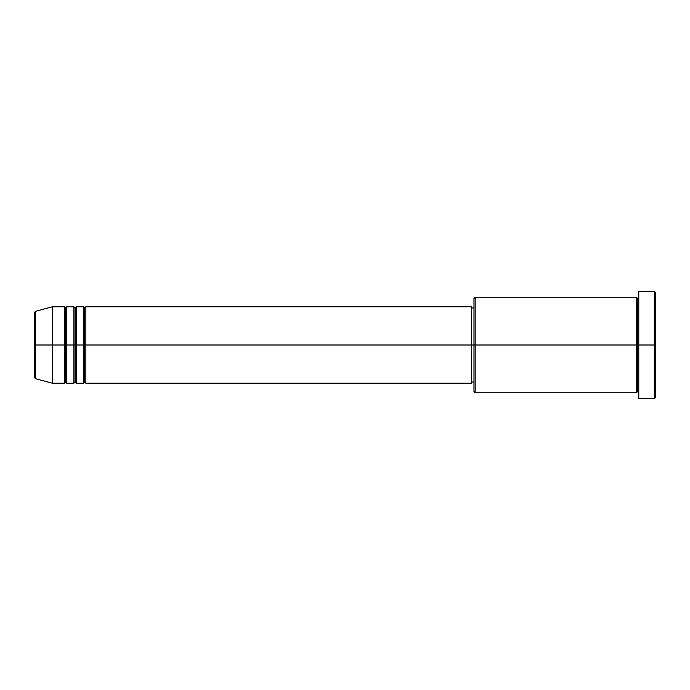 <?xml version="1.0" encoding="UTF-8"?>
<svg xmlns="http://www.w3.org/2000/svg" width="690" height="690" viewBox="0 0 690 690"><rect width="100%" height="100%" fill="white"/><g stroke="black" fill="none" stroke-linecap="round" stroke-linejoin="round"><path stroke-width="0.52" stroke-dasharray="3.45 2.59" d="M34.5 377.499L34.5 345L34.5 377.499L34.5 345L35.388 345L35.388 378.655L35.388 345L52.414 345L52.414 383.217L52.414 345L64.36 345L64.36 306.783L64.36 345L66.74 345L66.74 306.783L66.74 345L73.908 345L73.908 306.783L73.908 345L76.297 345L76.297 306.783L76.297 345L83.464 345L83.464 306.783L83.464 345L85.853 345L85.853 306.783L85.853 345L471.589 345L471.589 383.217L471.589 345L475.168 345L475.168 392.765L475.168 345L636.396 345L636.396 297.235L636.396 345L638.785 345L638.785 297.235L638.785 345L638.785 297.235L638.785 345L655.5 345L655.5 397.544L655.5 292.457L655.5 345L654.31 345L654.31 398.742L654.31 345L638.785 345L638.785 291.258L638.785 398.742L638.785 297.235L638.785 392.765L638.785 345L638.785 392.765L638.785 345L638.785 392.765L638.785 345L637.586 345L637.586 298.425L637.586 391.575L637.586 345L636.396 345L636.396 392.765M85.853 383.217L85.853 345L84.654 345L84.654 307.981L84.654 382.019L84.654 345L83.464 345L83.464 383.217M76.297 383.217L76.297 345L75.106 345L75.106 307.981L75.106 382.019L75.106 345L73.908 345L73.908 383.217M66.74 383.217L66.74 345L65.55 345L65.55 307.981L65.55 382.019L65.55 345L64.36 345L64.36 383.217M473.978 391.575L473.978 345L473.978 391.575M636.396 297.235L636.396 345L473.978 345L473.978 307.981L473.978 348.631L473.978 298.425L473.978 345L471.589 345L471.589 382.019L471.589 306.783L471.589 382.019L471.589 307.981L471.589 345L85.853 345L85.853 306.783M35.388 378.655L35.388 311.345M73.908 306.783L73.908 345L66.74 345L66.74 306.783M64.36 306.783L64.36 345L52.414 345L52.414 306.783L52.414 345L34.5 345L34.5 312.501M654.31 291.258L654.31 345L654.31 291.258M475.168 345L475.168 297.235L475.168 345M473.978 348.631L473.978 382.019L473.978 348.631M83.464 306.783L83.464 345L76.297 345L76.297 306.783M636.396 345L636.396 392.765L636.396 345M637.586 345L637.586 391.575L637.586 345M64.36 345L64.36 383.217L64.36 345M66.74 345L66.74 383.217L66.74 345M65.55 345L65.55 382.019L65.55 345M73.908 345L73.908 383.217L73.908 345M76.297 345L76.297 383.217L76.297 345M75.106 345L75.106 382.019L75.106 345M83.464 345L83.464 383.217L83.464 345M85.853 345L85.853 383.217L85.853 345M84.654 345L84.654 382.019L84.654 345M34.5 345L34.5 312.501L34.5 345M35.388 345L35.388 311.345L35.388 345"/><path stroke-width="1.03" d="M34.5 345L34.5 377.499L34.5 345L34.5 377.499L35.388 378.655L35.388 345L35.388 378.655L35.388 345L34.5 345L34.5 312.501L34.5 345L52.414 345L35.388 345L35.388 311.345L35.388 345L35.388 311.345L34.5 312.501L34.5 345M638.785 392.765L637.586 391.575L636.396 392.765L636.396 297.235L636.396 345L637.586 345L637.586 298.425L637.586 345L637.586 298.425L637.586 345L638.785 345L638.785 398.742L638.785 291.258L638.785 345L654.31 345L654.31 398.742L654.31 345L655.5 345L655.5 292.457L655.5 397.544L655.5 345L475.168 345L475.168 392.765L475.168 345L471.589 345L471.589 383.217L471.589 345L85.853 345L85.853 306.783L85.853 345L84.654 345L84.654 307.981L84.654 345L83.464 345L83.464 306.783L83.464 345L76.297 345L76.297 306.783L76.297 345L75.106 345L75.106 307.981L75.106 345L73.908 345L73.908 306.783L73.908 345L66.74 345L66.74 306.783L66.74 345L65.55 345L65.55 307.981L65.55 345L64.36 345L64.36 306.783L64.36 345L52.414 345L52.414 383.217L52.414 345L64.36 345L64.36 306.783L52.414 306.783L52.414 345L52.414 306.783L35.388 311.345M85.853 383.217L84.654 382.019L83.464 383.217L83.464 345L84.654 345L84.654 307.981L84.654 382.019L84.654 345L84.654 382.019L84.654 345L85.853 345L85.853 383.217L471.589 383.217M76.297 383.217L75.106 382.019L73.908 383.217L73.908 345L75.106 345L75.106 307.981L75.106 382.019L75.106 345L75.106 382.019L75.106 345L76.297 345L76.297 383.217L83.464 383.217M66.74 383.217L65.55 382.019L64.36 383.217L64.36 345L65.55 345L65.55 307.981L65.55 382.019L65.55 345L65.55 382.019L65.55 345L66.74 345L66.74 383.217L73.908 383.217M64.36 306.783L65.55 307.981L66.74 306.783L66.74 345L73.908 345L73.908 306.783L75.106 307.981L76.297 306.783L76.297 345L83.464 345L83.464 306.783L84.654 307.981L85.853 306.783L85.853 345L471.589 345L471.589 306.783L471.589 345L473.978 345L473.978 391.575L473.978 298.425L473.978 345L636.396 345L636.396 297.235L475.168 297.235L475.168 345L475.168 297.235L473.978 298.425M654.31 345L654.31 291.258L654.31 345M636.396 345L636.396 392.765L636.396 345M637.586 345L637.586 391.575L637.586 345M64.36 345L64.36 383.217L64.36 345M66.74 345L66.74 383.217L66.74 345M73.908 345L73.908 383.217L73.908 345M76.297 345L76.297 383.217L76.297 345M83.464 345L83.464 383.217L83.464 345M85.853 345L85.853 383.217L85.853 345M636.396 392.765L475.168 392.765L473.978 391.575M638.785 398.742L654.31 398.742L655.5 397.544M636.396 297.235L637.586 298.425L638.785 297.235M473.978 382.019L471.589 382.019M64.36 383.217L52.414 383.217L35.388 378.655M73.908 306.783L66.74 306.783M655.5 292.457L654.31 291.258L638.785 291.258M473.978 307.981L471.589 307.981M471.589 306.783L85.853 306.783M83.464 306.783L76.297 306.783"/></g></svg>
